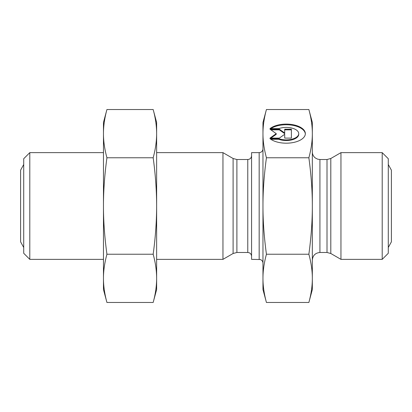 <?xml version="1.0" encoding="UTF-8"?>
<svg xmlns="http://www.w3.org/2000/svg" width="412" height="412" viewBox="0 0 412 412"><rect width="100%" height="100%" fill="white"/><g stroke="black" fill="none" stroke-linecap="round" stroke-linejoin="round"><path stroke-width="0.62" d="M259.169 259.359L259.169 152.641L251.572 152.641L251.572 259.359L260.312 259.534C261.981 260.163 262.866 261.373 262.964 263.155M266.43 109.525C264.102 118.115 262.944 126.154 262.964 133.648C262.944 141.136 264.102 149.175 266.43 157.765C264.102 174.94 262.944 191.019 262.964 206C262.944 220.981 264.102 237.06 266.43 254.235C264.102 262.825 262.944 270.864 262.964 278.352C262.944 285.846 264.102 293.885 266.43 302.475L262.964 289.548L262.964 122.452L266.43 109.525L308.871 109.525C311.199 118.115 312.353 126.154 312.332 133.648L312.332 289.548L308.871 302.475C311.199 293.885 312.353 285.846 312.332 278.352C312.353 270.864 311.199 262.825 308.871 254.235C311.199 237.06 312.353 220.981 312.332 206C312.353 191.019 311.199 174.94 308.871 157.765C311.199 149.175 312.353 141.136 312.332 133.648L312.332 122.452L308.871 109.525M251.572 155.721C251.346 158.028 250.079 159.295 247.772 159.516L247.772 252.484C250.079 252.71 251.346 253.972 251.572 256.279M247.772 252.484L236.895 252.484L236.895 159.516L233.099 158.502L233.099 253.498L236.895 252.484M269.994 128.632A19.101 9.548 180 0 1 291.459 124.46A19.101 9.548 180 0 1 305.349 133.648A19.101 9.548 180 0 1 291.459 142.83A19.101 9.548 180 0 1 269.994 138.659L278.821 138.659A12.478 6.242 0 0 0 291.861 139.22A12.478 6.242 0 0 0 298.731 133.648A12.478 6.242 0 0 0 291.861 128.07A12.478 6.242 0 0 0 278.821 128.632L269.994 128.632M305.338 133.972A19.101 9.548 0 0 0 291.907 125.181A19.101 9.548 0 0 0 270.885 128.632M298.731 133.648L298.731 134.302A12.478 6.242 180 0 1 291.861 139.874A12.478 6.242 180 0 1 278.821 139.318L270.885 139.318M278.821 138.659L278.821 139.318M284.702 134.94L284.702 138.102L284.702 134.281L279.357 138.102L269.994 138.102L276.236 133.648L269.994 129.188L279.357 129.188L284.702 133.009L284.702 129.188L291.387 129.188L291.387 138.102L291.387 129.847L284.702 129.847M284.702 133.009L284.702 133.663L279.357 129.847L270.916 129.847M279.357 129.188L279.357 129.847M276.236 133.648L276.236 134.302L270.916 138.102M291.387 138.102L284.702 138.102M266.43 254.235L308.871 254.235M266.43 302.475L308.871 302.475M266.43 157.765L308.871 157.765M29.793 152.641L23.716 158.718L23.716 253.282L29.793 259.359L29.793 152.641L103.464 152.641M156.632 259.359L222.954 259.359L222.954 152.641L156.632 152.641M29.793 259.359L103.464 259.359M233.099 253.498L222.954 259.359M382.207 259.359L388.284 253.282L388.284 158.718L382.207 152.641L382.207 259.359L340.951 259.359L340.951 152.641L382.207 152.641M340.951 259.359L330.805 253.498L327.01 252.484L319.928 252.484C315.314 252.932 312.785 255.466 312.332 260.08M153.166 109.525L156.632 122.452L156.632 133.648C156.612 125.897 155.458 117.858 153.166 109.525L106.929 109.525C104.591 118.156 103.438 126.196 103.464 133.648C103.438 141.095 104.591 149.134 106.929 157.765L153.166 157.765C155.458 149.438 156.612 141.398 156.632 133.648L156.632 289.548L153.166 302.475C155.458 294.142 156.612 286.103 156.632 278.352C156.612 270.602 155.458 262.562 153.166 254.235C155.458 237.58 156.612 221.502 156.632 206C156.612 190.499 155.458 174.42 153.166 157.765M106.929 157.765C104.591 175.023 103.438 191.101 103.464 206C103.438 220.899 104.591 236.977 106.929 254.235C104.591 262.866 103.438 270.905 103.464 278.352C103.438 285.804 104.591 293.844 106.929 302.475L153.166 302.475M106.929 254.235L153.166 254.235M106.929 302.475L103.464 289.548L103.464 122.452L106.929 109.525M319.928 252.484L319.928 159.516L327.01 159.516L327.01 252.484M330.805 253.498L330.805 158.502L340.951 152.641M259.169 152.641L260.312 152.466C261.981 151.837 262.866 150.627 262.964 148.845M247.772 159.516L236.895 159.516M233.099 158.502L222.954 152.641M327.01 159.516L330.805 158.502M319.928 159.516L317.637 159.166L315.371 157.997C313.403 156.447 312.394 154.423 312.332 151.92M388.284 164.496L391.4 170.187L391.4 241.813L388.284 247.504M23.716 247.504L20.6 241.813L20.6 170.187L23.716 164.496"/></g></svg>
